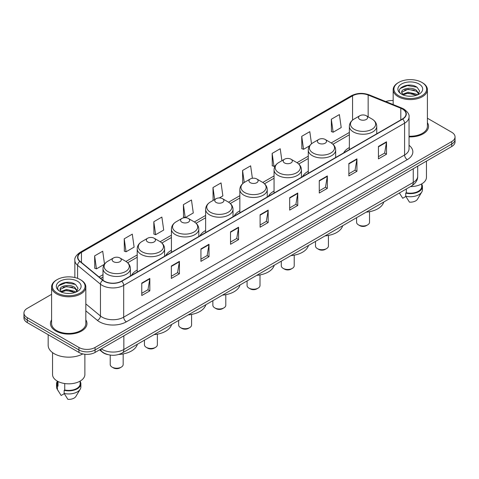 <?xml version="1.0" encoding="UTF-8"?>
<svg xmlns="http://www.w3.org/2000/svg" width="479" height="479" viewBox="0 0 479 479"><rect width="100%" height="100%" fill="white"/><g stroke="black" fill="none" stroke-linecap="round" stroke-linejoin="round"><path stroke-width="0.72" d="M137.21 270.048A20.16 11.64 0 0 0 131.539 275.365M171.422 250.295A20.16 11.64 0 0 0 165.746 255.612M205.635 230.549A20.16 11.64 0 0 0 199.959 235.86M239.847 210.796A20.16 11.64 0 0 0 234.171 216.107M274.06 191.043A20.16 11.64 0 0 0 268.384 196.354M308.266 171.29A20.16 11.64 0 0 0 302.596 176.601M349.365 147.562A20.16 11.64 0 0 0 343.688 152.879M107.847 354.598A11.412 6.586 180 0 1 102.404 352.185L99.566 349.844M51.594 294.31L27.291 308.344A11.412 6.586 0 0 0 23.95 313.003L23.95 317.972A11.412 6.586 0 0 0 27.291 322.63L78.933 352.442A11.412 6.586 0 0 0 95.07 352.442L451.709 146.538A11.412 6.586 0 0 0 455.05 141.88L455.05 139.395A11.412 6.586 0 0 1 451.709 144.053A11.412 6.586 0 0 0 455.05 139.395L455.05 136.91A11.412 6.586 0 0 0 451.709 132.252L427.406 118.223M23.95 313.003A11.412 6.586 0 0 0 27.291 317.661L78.933 347.473A11.412 6.586 0 0 0 95.07 347.473L95.07 349.957L451.709 144.053L95.07 349.957A11.412 6.586 0 0 1 78.933 349.957A11.412 6.586 0 0 0 95.07 349.957L95.07 352.442M27.291 317.661L27.291 320.146L78.933 349.957L27.291 320.146A11.412 6.586 0 0 1 23.95 315.487A11.412 6.586 0 0 0 27.291 320.146L27.291 322.63M51.594 319.894A18.256 10.538 0 0 0 50.457 323.559A18.256 10.538 0 0 0 55.803 331.013A18.256 10.538 0 0 0 75.7 333.3A18.256 10.538 0 0 0 86.968 323.559A18.256 10.538 0 0 0 85.831 319.894A18.256 10.538 0 0 1 86.968 323.559A18.256 10.538 0 0 1 75.7 333.3A18.256 10.538 0 0 1 55.803 331.013A18.256 10.538 0 0 1 50.457 323.559A18.256 10.538 0 0 1 51.594 319.894M402.432 109.026A12.173 7.029 180 0 1 406 113.99A12.173 7.029 180 0 1 402.432 118.96L121.534 281.137A12.173 7.029 180 0 1 102.955 280.197L80.095 261.348A12.173 7.029 180 0 1 77.897 257.319A12.173 7.029 180 0 1 81.46 252.349L352.568 95.824A12.173 7.029 180 0 1 368.159 95.04L400.809 108.236A12.173 7.029 180 0 1 402.432 109.026M402.647 108.901A12.478 7.203 0 0 0 400.983 108.092L368.333 94.896A12.478 7.203 0 0 0 352.358 95.698L81.244 252.223A12.478 7.203 0 0 0 79.849 261.45L102.71 280.299A12.478 7.203 0 0 0 121.75 281.263L402.647 119.085A12.478 7.203 0 0 0 402.647 108.901M141.76 283.095L141.76 295.519L149.831 290.861L149.831 278.437L141.76 283.095M141.76 293.316L147.975 289.723L149.795 278.85A3.042 1.754 -120 0 0 149.831 278.437M147.921 289.759L149.831 290.861M171.344 266.013L171.344 278.437L179.415 273.778L179.415 261.354L171.344 266.013M171.344 276.233L177.559 272.647L179.38 261.768A3.042 1.754 -120 0 0 179.415 261.354M177.505 272.677L179.415 273.778M200.929 248.93L200.929 261.354L209 256.696L209 244.272L200.929 248.93M200.929 259.151L207.144 255.564L208.97 244.685A3.042 1.754 -120 0 0 209 244.272M207.09 255.594L209 256.696M230.519 231.854L230.519 244.272L238.584 239.614L238.584 227.196L230.519 231.854M230.519 242.069L236.734 238.482L238.554 227.609A3.042 1.754 -120 0 0 238.584 227.196M236.674 238.512L238.584 239.614M378.446 146.448L378.446 158.872L386.511 154.214L386.511 141.79L378.446 146.448M378.446 156.663L384.661 153.076L386.481 142.203A3.042 1.754 -120 0 0 386.511 141.79M384.601 153.112L386.511 154.214M348.856 163.531L348.856 175.949L356.927 171.29L356.927 158.872L348.856 163.531M348.856 173.745L355.071 170.159L356.897 159.279A3.042 1.754 -120 0 0 356.927 158.872M355.017 170.189L356.927 171.29M319.271 180.607L319.271 193.031L327.343 188.373L327.343 175.949L319.271 180.607M319.271 190.828L325.486 187.241L327.307 176.362A3.042 1.754 -120 0 0 327.343 175.949M325.433 187.271L327.343 188.373M289.687 197.689L289.687 210.113L297.758 205.455L297.758 193.031L289.687 197.689M289.687 207.91L295.902 204.323L297.722 193.444A3.042 1.754 -120 0 0 297.758 193.031M295.848 204.353L297.758 205.455M260.103 214.772L260.103 227.196L268.168 222.537L268.168 210.113L260.103 214.772M260.103 224.992L266.318 221.4L268.138 210.526A3.042 1.754 -120 0 0 268.168 210.113M266.264 221.436L268.168 222.537M409.042 136.868A18.256 10.538 0 0 0 428.543 126.354A18.256 10.538 0 0 0 427.406 122.684A18.256 10.538 0 0 1 428.543 126.354A18.256 10.538 0 0 1 409.042 136.868M95.07 347.473L451.709 141.568A11.412 6.586 0 0 0 455.05 136.91M393.169 100.548A11.412 6.586 0 0 0 385.781 101.578M153.813 221.729L155.633 234.71L163.698 230.052L161.878 217.071L153.813 221.729L153.939 234.075M124.223 238.811L126.049 251.786L134.114 247.128L132.294 234.147L124.223 238.811L124.354 251.158M104.512 264.103L102.71 251.23L94.638 255.888L94.77 268.24M252.379 178.278L250.637 165.824L242.566 170.482L242.697 182.834M281.903 160.722L280.221 148.747L272.15 153.406L272.282 165.752M311.506 143.796L309.805 131.665L301.734 136.323L301.866 148.67M331.324 119.241L333.144 132.222L341.21 127.564L339.389 114.583L331.324 119.241L331.45 131.587M183.397 204.647L185.217 217.628L193.288 212.969L191.462 199.988L183.397 204.647L183.523 216.993M219.31 197.941L222.873 195.887L221.047 182.906L212.981 187.564L213.113 199.911M213.664 200.12L212.981 199.863M212.981 187.564L214.664 199.545M243.368 183.08L242.566 182.786M242.566 170.482L244.248 182.475M272.15 153.406L273.97 166.381L275.431 165.542M273.97 166.381L272.15 165.704M301.734 136.323L303.56 149.304L309.644 145.79M303.56 149.304L301.734 148.622M333.144 132.222L331.324 131.539M185.217 217.628L183.397 216.945M155.633 234.71L153.813 234.027M126.049 251.786L124.223 251.11M94.638 255.888L96.459 268.869L104.374 264.3M96.459 268.869L94.638 268.186M398.726 95.764A16.358 9.442 0 0 0 421.855 95.764A16.358 9.442 0 0 0 421.855 82.406L422.394 82.717A17.118 9.879 0 0 1 427.406 89.705A17.118 9.879 0 0 1 416.838 98.836A17.118 9.879 0 0 1 398.187 96.692A17.118 9.879 0 0 1 393.169 89.705A17.118 9.879 0 0 1 398.187 82.717L398.726 82.406A16.358 9.442 0 0 0 398.726 95.764M409.042 136.21A17.118 9.879 0 0 0 427.406 126.354L427.406 89.705M410.413 186.618A16.166 9.335 0 0 0 426.454 177.284L426.454 161.124M408.21 96.147L411.108 96.231M402.528 94.327L408.06 92.213L416.371 94.153L417.377 94.962M403.037 94.854L408.06 93.201L416.55 95.267M401.689 92.243L403.114 94.926M401.707 92.507C400.779 88.681 411.275 86.406 416.371 90.208L418.838 93.621M401.743 92.746L401.983 92.106L408.06 89.256L416.371 91.196L418.646 93.878M417.67 94.842L419.61 91.028L417.155 87.322C408.449 81.065 392.99 89.31 401.917 94.363L402.36 94.632M419.059 84.023A12.4 7.161 0 0 0 401.516 84.023A12.4 7.161 0 0 0 401.516 94.147A12.4 7.161 0 0 0 419.059 94.147A12.4 7.161 0 0 0 419.059 84.023M399.378 192.989L402.725 198.27L405.863 196.456M403.3 95.177L401.725 92.651M406.318 188.983L406.318 192.78A11.412 6.586 0 0 0 421.7 186.606L421.7 183.9M422.394 82.717L421.855 82.406A16.358 9.442 0 0 0 398.726 82.406M406.318 192.78L405.725 193.121L405.725 196.222L409.449 202.15A7.61 4.395 0 0 0 417.478 199.216L421.795 192.001A12.173 7.029 0 0 0 422.46 189.708L422.46 186.606A12.173 7.029 0 0 0 421.7 184.158M405.725 196.222A12.173 7.029 0 0 0 421.795 192.001M405.725 193.121A12.173 7.029 0 0 0 422.46 186.606M400.103 88.567L407.384 85.579L416.987 87.208M404.653 90.016L407.384 89.519L414.239 90.112M404.653 93.962L407.384 93.465L414.239 94.052M356.592 217.694L356.592 222.256A6.467 3.736 0 0 0 358.49 224.896L359.831 225.675A4.562 2.635 0 0 0 366.285 225.675L367.632 224.896A6.467 3.736 0 0 0 369.525 222.256L369.525 211.694M359.831 225.675L358.49 224.896A6.467 3.736 0 0 0 367.632 224.896M359.831 119.457A4.562 2.635 0 0 0 366.285 119.457A4.562 2.635 0 0 0 366.285 115.732L371.955 119.002A12.58 7.263 0 0 1 371.955 129.276A12.58 7.263 0 0 1 354.167 129.276A12.58 7.263 0 0 1 354.167 119.002C351.065 120.846 349.466 123.289 349.365 126.336A13.693 7.903 0 0 0 353.376 131.929A13.693 7.903 0 0 0 368.297 133.641A13.693 7.903 0 0 0 376.751 126.336C376.65 123.289 375.051 120.846 371.955 119.002L366.285 115.732A4.562 2.635 0 0 0 359.831 115.732A4.562 2.635 0 0 0 359.831 119.457M366.196 212.149A20.92 12.077 0 0 0 383.745 202.018M315.493 241.422L315.493 245.984A6.467 3.736 0 0 0 317.391 248.625L318.733 249.397A4.562 2.635 0 0 0 325.187 249.397L326.534 248.625A6.467 3.736 0 0 0 328.426 245.984L328.426 235.423M318.733 249.397L317.391 248.625A6.467 3.736 0 0 0 326.534 248.625M318.733 143.185A4.562 2.635 0 0 0 325.187 143.185A4.562 2.635 0 0 0 325.187 139.461L330.857 142.73A12.58 7.263 0 0 1 330.857 153.005A12.58 7.263 0 0 1 313.068 153.005A12.58 7.263 0 0 1 313.068 142.73C309.973 144.568 308.368 147.017 308.266 150.065A13.693 7.903 0 0 0 312.278 155.651A13.693 7.903 0 0 0 327.205 157.363A13.693 7.903 0 0 0 335.653 150.065C335.557 147.017 333.953 144.568 330.857 142.73L325.187 139.461A4.562 2.635 0 0 0 318.733 139.461A4.562 2.635 0 0 0 318.733 143.185M325.097 235.878A20.92 12.077 0 0 0 342.647 225.747M281.287 261.169L281.287 265.737A6.467 3.736 0 0 0 283.179 268.378L284.526 269.15A4.562 2.635 0 0 0 290.981 269.15L292.322 268.378A6.467 3.736 0 0 0 294.22 265.737L294.22 255.169M284.526 269.15L283.179 268.378A6.467 3.736 0 0 0 292.322 268.378M284.526 162.938A4.562 2.635 0 0 0 290.981 162.938A4.562 2.635 0 0 0 290.981 159.214L296.645 162.483A12.58 7.263 0 0 1 296.645 172.751A12.58 7.263 0 0 1 278.856 172.751A12.58 7.263 0 0 1 278.856 162.483C275.76 164.321 274.162 166.764 274.06 169.811A13.693 7.903 0 0 0 278.071 175.404A13.693 7.903 0 0 0 292.992 177.116A13.693 7.903 0 0 0 301.447 169.811C301.345 166.764 299.746 164.321 296.645 162.483L290.981 159.214A4.562 2.635 0 0 0 284.526 159.214A4.562 2.635 0 0 0 284.526 162.938M290.891 255.624A20.92 12.077 0 0 0 308.434 245.499M247.074 280.922L247.074 285.49A6.467 3.736 0 0 0 248.966 288.124L250.313 288.903A4.562 2.635 0 0 0 256.768 288.903L258.109 288.124A6.467 3.736 0 0 0 260.007 285.49L260.007 274.922M250.313 288.903L248.966 288.124A6.467 3.736 0 0 0 258.109 288.124M250.313 182.691A4.562 2.635 0 0 0 256.768 182.691A4.562 2.635 0 0 0 256.768 178.96L262.432 182.236A12.58 7.263 0 0 1 262.432 192.504A12.58 7.263 0 0 1 244.643 192.504A12.58 7.263 0 0 1 244.643 182.236C241.548 184.074 239.949 186.517 239.847 189.564A13.693 7.903 0 0 0 243.859 195.157A13.693 7.903 0 0 0 258.78 196.869A13.693 7.903 0 0 0 267.234 189.564C267.132 186.517 265.534 184.074 262.432 182.236L256.768 178.96A4.562 2.635 0 0 0 250.313 178.96A4.562 2.635 0 0 0 250.313 182.691M256.678 275.377A20.92 12.077 0 0 0 274.222 265.246M212.862 300.674L212.862 305.237A6.467 3.736 0 0 0 214.754 307.877L216.101 308.656A4.562 2.635 0 0 0 222.555 308.656L223.903 307.877A6.467 3.736 0 0 0 225.795 305.237L225.795 294.675M216.101 308.656L214.754 307.877A6.467 3.736 0 0 0 223.903 307.877M216.101 202.443A4.562 2.635 0 0 0 222.555 202.443A4.562 2.635 0 0 0 222.555 198.713L228.226 201.988A12.58 7.263 0 0 1 228.226 212.257A12.58 7.263 0 0 1 210.431 212.257A12.58 7.263 0 0 1 210.431 201.988C207.335 203.826 205.736 206.269 205.635 209.317A13.693 7.903 0 0 0 209.646 214.909A13.693 7.903 0 0 0 224.567 216.622A13.693 7.903 0 0 0 233.022 209.317C232.92 206.269 231.321 203.826 228.226 201.988L222.555 198.713A4.562 2.635 0 0 0 216.101 198.713A4.562 2.635 0 0 0 216.101 202.443M222.466 295.13A20.92 12.077 0 0 0 240.009 284.999M178.649 320.427L178.649 324.99A6.467 3.736 0 0 0 180.547 327.63L181.888 328.408A4.562 2.635 0 0 0 188.343 328.408L189.69 327.63A6.467 3.736 0 0 0 191.582 324.99L191.582 314.428M181.888 328.408L180.547 327.63A6.467 3.736 0 0 0 189.69 327.63M181.888 222.19A4.562 2.635 0 0 0 188.343 222.19A4.562 2.635 0 0 0 188.343 218.466L194.013 221.741A12.58 7.263 0 0 1 194.013 232.01A12.58 7.263 0 0 1 176.224 232.01A12.58 7.263 0 0 1 176.224 221.741C173.123 223.579 171.524 226.022 171.422 229.07A13.693 7.903 0 0 0 175.434 234.662A13.693 7.903 0 0 0 190.355 236.375A13.693 7.903 0 0 0 198.809 229.07C198.707 226.022 197.108 223.579 194.013 221.741L188.343 218.466A4.562 2.635 0 0 0 181.888 218.466A4.562 2.635 0 0 0 181.888 222.19M188.253 314.883A20.92 12.077 0 0 0 205.802 304.752M144.436 340.18L144.436 344.742A6.467 3.736 0 0 0 146.334 347.383L147.676 348.161A4.562 2.635 0 0 0 154.13 348.161L155.477 347.383A6.467 3.736 0 0 0 157.369 344.742L157.369 334.18M147.676 348.161L146.334 347.383A6.467 3.736 0 0 0 155.477 347.383M147.676 241.943A4.562 2.635 0 0 0 154.13 241.943A4.562 2.635 0 0 0 154.13 238.219L159.8 241.488A12.58 7.263 0 0 1 159.8 251.762A12.58 7.263 0 0 1 142.012 251.762A12.58 7.263 0 0 1 142.012 241.488C138.91 243.332 137.311 245.775 137.21 248.823A13.693 7.903 0 0 0 141.221 254.409A13.693 7.903 0 0 0 156.148 256.127A13.693 7.903 0 0 0 164.596 248.823C164.495 245.775 162.896 243.332 159.8 241.488L154.13 238.219A4.562 2.635 0 0 0 147.676 238.219A4.562 2.635 0 0 0 147.676 241.943M154.04 334.635A20.92 12.077 0 0 0 171.59 324.505M110.23 355.083L110.23 364.495A6.467 3.736 0 0 0 112.122 367.136L113.469 367.908A4.562 2.635 0 0 0 119.924 367.908L121.265 367.136A6.467 3.736 0 0 0 123.163 364.495L123.163 353.933M113.469 367.908L112.122 367.136A6.467 3.736 0 0 0 121.265 367.136M113.469 261.696A4.562 2.635 0 0 0 119.924 261.696A4.562 2.635 0 0 0 119.924 257.971L125.588 261.241A12.58 7.263 0 0 1 125.588 271.515A12.58 7.263 0 0 1 107.799 271.515A12.58 7.263 0 0 1 107.799 261.241C104.703 263.085 103.105 265.528 103.003 268.575A13.693 7.903 0 0 0 107.009 274.162A13.693 7.903 0 0 0 121.935 275.88A13.693 7.903 0 0 0 130.39 268.575C130.288 265.528 128.689 263.085 125.588 261.241L119.924 257.971A4.562 2.635 0 0 0 113.469 257.971A4.562 2.635 0 0 0 113.469 261.696M118.798 354.46A20.92 12.077 0 0 0 137.377 344.257M57.145 292.968A16.358 9.442 0 0 0 80.274 292.968A16.358 9.442 0 0 0 80.274 279.616L80.813 279.928A17.118 9.879 0 0 1 85.831 286.915A17.118 9.879 0 0 1 75.263 296.046A17.118 9.879 0 0 1 56.606 293.902A17.118 9.879 0 0 1 51.594 286.915A17.118 9.879 0 0 1 56.606 279.928L57.145 279.616A16.358 9.442 0 0 0 57.145 292.968M51.594 286.915L51.594 323.559A17.118 9.879 0 0 0 56.606 330.552A17.118 9.879 0 0 0 75.263 332.689A17.118 9.879 0 0 0 85.831 323.559L85.831 286.915M48.169 334.683L48.169 345.299A20.537 11.861 0 0 0 54.187 353.688A20.537 11.861 0 0 0 82.825 353.915M52.546 352.616L52.546 374.494A16.166 9.335 0 0 0 57.282 381.092A16.166 9.335 0 0 0 74.898 383.116A16.166 9.335 0 0 0 84.879 374.494L84.879 354.256M66.635 293.352L69.533 293.435M60.947 291.531L66.485 289.418L74.79 291.364L75.796 292.172M61.456 292.064L66.485 290.406L74.975 292.471M60.115 289.448L61.534 292.13M60.132 289.717C59.204 285.885 69.7 283.616 74.79 287.418L77.263 290.831M60.168 289.951L60.408 289.316L66.485 286.46L74.79 288.406L77.065 291.088M76.089 292.046L78.035 288.232L75.574 284.532C66.874 278.275 51.409 286.52 60.342 291.573L60.785 291.843M77.484 281.233A12.4 7.161 0 0 0 59.941 281.233A12.4 7.161 0 0 0 59.941 291.358A12.4 7.161 0 0 0 77.484 291.358A12.4 7.161 0 0 0 77.484 281.233M57.3 381.104L57.3 383.811A11.412 6.586 0 0 0 58.013 386.104L58.013 381.494M57.3 381.368A12.173 7.029 0 0 0 56.54 383.811L56.54 386.918A12.173 7.029 0 0 0 57.205 389.211A12.173 7.029 0 0 0 57.426 389.553L61.15 395.474L64.288 393.666M57.426 389.553L57.426 386.445L58.013 386.104M56.54 383.811A12.173 7.029 0 0 0 57.426 386.445M61.725 292.388L60.15 289.855M64.737 383.541L64.737 389.99A11.412 6.586 0 0 0 80.125 383.811L80.125 381.104M80.813 279.928L80.274 279.616A16.358 9.442 0 0 0 57.145 279.616M64.737 389.99L64.15 390.325L64.15 393.433L67.874 399.354A7.61 4.395 0 0 0 75.904 396.426L80.215 389.211A12.173 7.029 0 0 0 80.885 386.918L80.885 383.811A12.173 7.029 0 0 0 80.125 381.368M64.15 393.433A12.173 7.029 0 0 0 80.215 389.211M64.15 390.325A12.173 7.029 0 0 0 80.885 383.811M58.528 285.771L65.809 282.784L75.407 284.418M63.078 287.226L65.809 286.729L72.664 287.316M63.078 291.172L65.809 290.675L72.664 291.262M101.308 348.844A15.214 8.784 0 0 0 102.332 349.496A15.214 8.784 0 0 0 123.845 349.496L413.245 182.409A15.214 8.784 0 0 0 417.706 176.2C417.814 179.972 415.802 183.206 411.671 185.894L122.271 352.975A7.61 4.395 60 0 0 123.845 349.496L123.845 335.827M413.245 168.746L413.245 182.409A7.61 4.395 60 0 1 411.671 185.894M100.692 349.197A7.61 5.089 129.5 0 0 102.021 351.67L99.71 349.766M451.709 146.538L451.709 141.568M78.933 352.442L78.933 347.473M409.042 145.293A19.016 10.981 180 0 1 407.276 159.645L126.378 321.822A3.802 2.197 60 0 1 123.684 317.164L404.587 154.986A15.214 8.784 0 0 0 409.042 148.777L409.042 116.972A15.214 8.784 180 0 1 404.587 123.187A3.802 2.197 -120 0 0 402.647 119.085M126.378 321.822A19.016 10.981 180 0 1 99.482 321.822A19.016 10.981 180 0 1 97.351 320.355L85.831 310.859M102.71 280.299A3.802 2.545 129.5 0 0 100.464 284.191L100.464 315.99A15.214 8.784 0 0 0 102.171 317.164A15.214 8.784 0 0 0 123.684 317.164L123.684 285.364A15.214 8.784 180 0 1 100.464 284.191L77.604 265.336A15.214 8.784 180 0 1 74.85 260.301L74.85 277.539M409.042 116.972C409.551 114.601 407.803 111.948 403.797 109.02L401.797 108.05A3.802 1.784 112 0 0 400.983 108.092M401.797 108.05L369.147 94.854C362.848 92.621 356.867 92.944 351.209 95.824A3.802 2.197 60 0 1 352.358 95.698M81.244 252.223A3.802 2.197 -120 0 0 80.095 252.349C76.149 255.187 74.401 257.834 74.85 260.301M79.849 261.45A3.802 2.545 129.5 0 0 77.604 265.336L77.604 278.365M369.147 94.854A3.802 1.784 112 0 0 368.333 94.896M121.75 281.263A3.802 2.197 60 0 1 123.684 285.364L404.587 123.187L404.587 154.986A3.802 2.197 60 0 0 407.276 159.645M85.831 303.92L100.464 315.99A3.802 2.545 -50.5 0 1 97.351 320.355M81.46 252.349L81.46 262.474M400.809 108.236L400.809 119.9M368.159 95.04L368.159 116.81M377.254 133.497L376.751 133.294M352.568 95.824L352.568 120.097M349.365 132.455L331.211 142.94M308.266 156.184L296.998 162.692M274.06 175.937L262.785 182.445M239.847 195.689L228.573 202.198M205.635 215.442L194.36 221.951M171.422 235.195L160.154 241.697M137.21 254.942L125.941 261.45M103.003 274.695L99.051 276.976M260.103 215.167L268.138 210.526M289.687 198.084L297.722 193.444M319.271 181.002L327.307 176.362M348.856 163.92L356.897 159.279M378.446 146.843L386.481 142.203M230.519 232.243L238.554 227.609M200.929 249.325L208.97 244.685M171.344 266.408L179.38 261.768M141.76 283.49L149.795 278.85M122.271 352.975C116.152 356.053 110.026 356.053 103.907 352.975L102.021 351.67M417.706 176.2L417.706 166.171M351.209 95.824L80.095 252.349M349.365 134.773L332.941 144.257M308.266 158.501L298.734 164.01M274.06 178.254L264.522 183.756M239.847 198.007L230.309 203.509M205.635 217.753L196.097 223.262M171.422 237.506L161.884 243.015M137.21 257.259L127.677 262.767M103.003 277.012L100.704 278.341M400.019 194.067L399.372 192.995M393.169 104.566L393.169 89.705M376.751 133.791L376.751 126.336M349.365 149.604L349.365 126.336M359.831 115.732L354.167 119.002M335.653 157.519L335.653 150.065M308.266 173.326L308.266 150.065M318.733 139.461L313.068 142.73M301.447 177.266L301.447 169.811M274.06 193.079L274.06 169.811M284.526 159.214L278.856 162.483M267.234 197.019L267.234 189.564M239.847 212.832L239.847 189.564M250.313 178.96L244.643 182.236M233.022 216.771L233.022 209.317M205.635 232.584L205.635 209.317M216.101 198.713L210.431 201.988M198.809 236.524L198.809 229.07M171.422 252.337L171.422 229.07M181.888 218.466L176.224 221.741M164.596 256.277L164.596 248.823M137.21 272.084L137.21 248.823M147.676 238.219L142.012 241.488M130.39 276.03L130.39 268.575M103.003 280.233L103.003 268.575M113.469 257.971L107.799 261.241M58.444 391.277L57.205 389.211"/></g></svg>
